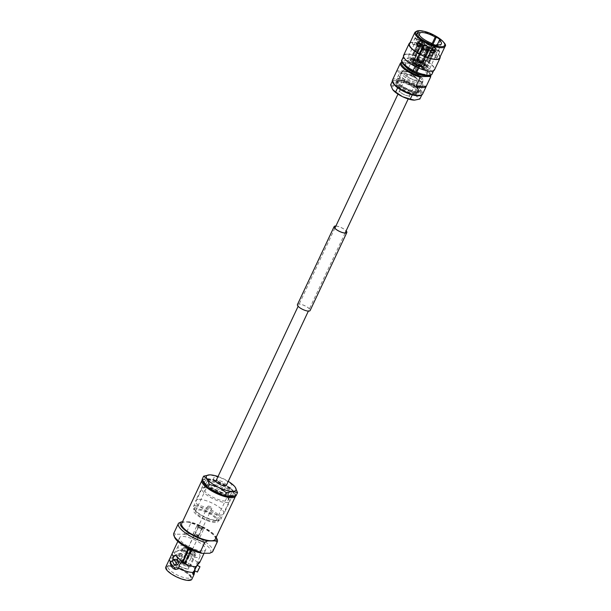 <?xml version="1.0" encoding="UTF-8"?>
<svg xmlns="http://www.w3.org/2000/svg" width="611" height="611" viewBox="0 0 611 611"><rect width="100%" height="100%" fill="white"/><g stroke="black" fill="none" stroke-linecap="round" stroke-linejoin="round"><path stroke-width="0.46" stroke-dasharray="3.06 2.29" d="M400.793 90.161A5.652 1.703 25.2 0 0 399.617 90.619A5.652 1.703 25.2 0 0 402.618 93.842A5.652 1.703 25.2 0 0 408.675 95.881A5.652 1.703 25.2 0 0 409.851 95.431A5.652 1.703 25.2 0 0 406.85 92.208A5.652 1.703 25.2 0 0 400.793 90.161A5.652 1.703 -154.8 0 1 406.85 92.208A5.652 1.703 -154.8 0 1 409.851 95.431A5.652 1.703 -154.8 0 1 408.675 95.881A5.652 1.703 -154.8 0 1 402.618 93.842A5.652 1.703 -154.8 0 1 399.617 90.619A5.652 1.703 -154.8 0 1 400.793 90.161M224.138 490.083L226.284 485.531A5.652 1.703 25.2 0 0 223.282 482.308A5.652 1.703 25.2 0 0 217.226 480.261A5.652 1.703 25.2 0 0 216.05 480.72L213.911 485.271A5.652 1.703 25.2 0 0 216.913 488.495A5.652 1.703 25.2 0 0 222.969 490.534A5.652 1.703 25.2 0 0 224.138 490.083A5.652 1.703 25.2 0 0 221.144 486.86A5.652 1.703 25.2 0 0 215.08 484.813A5.652 1.703 25.2 0 0 213.911 485.271M169.721 558.737A14.397 4.346 -154.8 0 1 172.531 557.858A14.397 4.346 -154.8 0 1 173.539 557.896L175.777 555.254L176.594 551.397A7.118 6.003 -35.1 0 1 185.691 552.352A7.118 6.003 -35.1 0 1 186.515 554.269L183.949 557.622L183.46 560.768A14.397 4.346 -154.8 0 1 195.375 569.406L197.231 565.389M199.98 566.725L198.949 568.528C197.338 572.469 197.017 572.973 197.987 570.048M194.504 570.666L197.093 565.32M176.388 554.391L176.457 556.751L181.498 555.873L181.314 553.345L176.388 554.391M182.414 557.179A2.971 2.505 -35.1 0 1 179.993 559.05A2.971 2.505 -35.1 0 1 177.434 558.141A2.971 2.505 -35.1 0 1 177.312 555.705A2.971 2.505 -35.1 0 1 179.733 553.833A2.971 2.505 -35.1 0 1 182.292 554.735A2.971 2.505 -35.1 0 1 182.414 557.179M176.128 559.34A2.971 2.398 -90.4 0 0 174.074 560.806A2.971 2.398 -90.4 0 0 174.074 563.785A2.971 2.398 -90.4 0 0 176.167 565.274M226.223 495.964A17.795 5.369 -154.8 0 1 222.748 494.956M210.001 488.777A17.795 5.369 -154.8 0 1 207.175 486.73M202.799 480.49A17.795 5.369 -154.8 0 1 204.479 478.948A17.795 5.369 -154.8 0 1 206.617 478.673A17.795 5.369 -154.8 0 1 223.214 483.759A17.795 5.369 -154.8 0 1 235.021 493.321A17.795 5.369 -154.8 0 1 234.593 495.895M202.363 479.864A18.544 5.598 -154.8 0 1 203.555 479.23A18.544 5.598 -154.8 0 1 205.785 478.948A18.544 5.598 -154.8 0 1 223.091 484.24A18.544 5.598 -154.8 0 1 235.395 494.215A18.544 5.598 -154.8 0 1 235.617 495.888M199.01 499.324A15.527 4.689 -154.8 0 1 215.66 504.938A15.527 4.689 -154.8 0 1 223.901 513.79A15.527 4.689 -154.8 0 1 220.678 515.035A15.527 4.689 -154.8 0 1 204.036 509.421A15.527 4.689 -154.8 0 1 195.795 500.569A15.527 4.689 -154.8 0 1 199.01 499.324M208.191 479.818A15.527 4.689 -154.8 0 1 224.833 485.432A15.527 4.689 -154.8 0 1 233.081 494.284A15.527 4.689 -154.8 0 1 229.858 495.529A15.527 4.689 -154.8 0 1 213.216 489.915A15.527 4.689 -154.8 0 1 204.975 481.063A15.527 4.689 -154.8 0 1 208.191 479.818M181.719 562.471A2.261 0.68 -154.8 0 1 184.14 563.289A2.261 0.68 -154.8 0 1 185.339 564.572A2.261 0.68 -154.8 0 1 184.873 564.755A2.261 0.68 -154.8 0 1 182.445 563.938A2.261 0.68 -154.8 0 1 181.246 562.647A2.261 0.68 -154.8 0 1 181.719 562.471M208.267 506.038A2.261 0.68 -154.8 0 1 210.696 506.855A2.261 0.68 -154.8 0 1 211.895 508.146A2.261 0.68 -154.8 0 1 211.421 508.321A2.261 0.68 -154.8 0 1 209 507.504A2.261 0.68 -154.8 0 1 207.801 506.214A2.261 0.68 -154.8 0 1 208.267 506.038M192.251 553.711A4.598 1.39 -154.8 0 1 187.325 552.054A4.598 1.39 -154.8 0 1 184.881 549.434A4.598 1.39 -154.8 0 1 185.836 549.06A4.598 1.39 -154.8 0 1 190.762 550.725A4.598 1.39 -154.8 0 1 193.206 553.345A4.598 1.39 -154.8 0 1 192.251 553.711M186.5 565.939A4.598 1.39 -154.8 0 1 181.574 564.274A4.598 1.39 -154.8 0 1 179.13 561.654A4.598 1.39 -154.8 0 1 180.085 561.288A4.598 1.39 -154.8 0 1 185.011 562.945A4.598 1.39 -154.8 0 1 187.455 565.572A4.598 1.39 -154.8 0 1 186.5 565.939M177.74 561.769A6.858 2.07 -154.8 0 1 185.072 564.236A6.858 2.07 -154.8 0 1 188.738 568.138A6.858 2.07 -154.8 0 1 187.31 568.704A6.858 2.07 -154.8 0 1 179.94 566.214A6.858 2.07 -154.8 0 1 176.327 562.303A6.858 2.07 -154.8 0 1 177.74 561.769M184.553 548.128A6.446 1.948 -154.8 0 1 191.434 550.442A6.446 1.948 -154.8 0 1 194.878 554.116A6.446 1.948 -154.8 0 1 193.542 554.651A6.446 1.948 -154.8 0 1 186.615 552.306A6.446 1.948 -154.8 0 1 183.224 548.632A6.446 1.948 -154.8 0 1 184.553 548.128M194.275 555.185A7.5 2.261 -154.8 0 1 186.24 552.474A7.5 2.261 -154.8 0 1 182.261 548.197A7.5 2.261 -154.8 0 1 183.812 547.593A7.5 2.261 -154.8 0 1 191.846 550.305A7.5 2.261 -154.8 0 1 195.833 554.582A7.5 2.261 -154.8 0 1 194.275 555.185M187.76 569.032A7.5 2.261 -154.8 0 1 179.726 566.321A7.5 2.261 -154.8 0 1 175.739 562.044A7.5 2.261 -154.8 0 1 177.297 561.448A7.5 2.261 -154.8 0 1 185.332 564.152A7.5 2.261 -154.8 0 1 189.311 568.429A7.5 2.261 -154.8 0 1 187.76 569.032M170.652 565.519A12.548 3.788 -154.8 0 1 183.124 569.505A12.548 3.788 -154.8 0 1 190.869 576.494A12.548 3.788 -154.8 0 1 190.769 577.189A12.548 3.788 -154.8 0 1 188.157 578.212A12.548 3.788 -154.8 0 1 174.677 573.66A12.548 3.788 -154.8 0 1 168.063 566.504A12.548 3.788 -154.8 0 1 168.537 565.992A12.548 3.788 -154.8 0 1 170.652 565.519M180.604 545.272A12.098 3.651 -154.8 0 1 193.542 549.625A12.098 3.651 -154.8 0 1 199.996 556.522A12.098 3.651 -154.8 0 1 197.483 557.507A12.098 3.651 -154.8 0 1 184.491 553.115A12.098 3.651 -154.8 0 1 178.107 546.219A12.098 3.651 -154.8 0 1 180.604 545.272M169.438 566.382A13.419 4.048 -154.8 0 1 182.765 570.643A13.419 4.048 -154.8 0 1 191.044 578.121A13.419 4.048 -154.8 0 1 188.157 579.954A13.419 4.048 -154.8 0 1 172.768 574.5A13.419 4.048 -154.8 0 1 167.17 566.886A13.419 4.048 -154.8 0 1 169.438 566.382M181.681 523.482A18.544 5.598 -154.8 0 1 185.523 522A18.544 5.598 -154.8 0 1 205.395 528.698A18.544 5.598 -154.8 0 1 215.24 539.276M165.772 567.039A14.397 4.346 -154.8 0 1 168.751 565.885A14.397 4.346 -154.8 0 1 184.178 571.094A14.397 4.346 -154.8 0 1 191.823 579.297M202.692 551.015A14.397 4.346 -154.8 0 1 187.264 545.814A14.397 4.346 -154.8 0 1 179.619 537.604A14.397 4.346 -154.8 0 1 182.605 536.45A14.397 4.346 -154.8 0 1 198.033 541.652A14.397 4.346 -154.8 0 1 205.67 549.862A14.397 4.346 -154.8 0 1 202.692 551.015M172.271 553.23A14.397 4.346 -154.8 0 1 175.25 552.077A14.397 4.346 -154.8 0 1 176.258 552.115M174.639 537.375A20.026 6.041 -154.8 0 1 175.494 534.235L183.514 534.174L186.233 532.876L190.846 523.085A21.515 6.492 -154.8 0 1 217.195 539.49M186.233 532.876A21.515 6.492 -154.8 0 1 212.712 551.611M183.514 534.174A20.026 6.041 -154.8 0 1 204.471 543.645A20.026 6.041 -154.8 0 1 209.802 553.23M193.16 573.08L192.694 574.401L193.191 573.66M194.71 570.766L195.375 569.406M197.483 564.87L198.903 561.585L196.551 565.87M183.46 560.768L183.124 561.478A7.118 6.003 -35.1 0 1 174.028 560.531A7.118 6.003 -35.1 0 1 173.203 558.607L173.539 557.896M198.43 562.907L199.843 562.25M186.179 554.987A14.397 4.346 -154.8 0 1 198.094 563.625M176.594 551.397L181.253 549.572L185.492 552.069L186.515 554.269M183.124 561.478L173.837 560.249L173.203 558.607M194.894 570.857L195.039 570.116M175.999 569.421A7.118 5.751 -90.4 0 0 176.205 569.429A7.118 5.751 -90.4 0 0 178.473 568.826M181.864 561.616A7.118 5.751 -90.4 0 0 176.09 555.185A7.118 5.751 -90.4 0 0 175.853 555.193M190.846 523.085L189.326 521.817A20.026 6.041 -154.8 0 1 216.21 537.206M189.326 521.817L182.437 521.87M173.784 533.296A21.515 6.492 -154.8 0 1 173.975 532.968L175.494 534.235M178.588 523.176L173.975 532.968M226.91 493.39A11.304 3.414 25.2 0 0 229.255 492.489A11.304 3.414 25.2 0 0 223.252 486.043A11.304 3.414 25.2 0 0 211.139 481.957A11.304 3.414 25.2 0 0 208.794 482.858A11.304 3.414 25.2 0 0 214.797 489.304A11.304 3.414 25.2 0 0 226.91 493.39M213.758 521.351A11.304 3.414 25.2 0 0 216.103 520.442A11.304 3.414 25.2 0 0 210.1 513.996A11.304 3.414 25.2 0 0 197.987 509.918A11.304 3.414 25.2 0 0 195.642 510.819A11.304 3.414 25.2 0 0 201.638 517.265A11.304 3.414 25.2 0 0 213.758 521.351M226.284 485.531A5.652 1.703 25.2 0 0 223.282 482.308A5.652 1.703 25.2 0 0 217.226 480.261M196.406 508.772A13.564 4.094 25.2 0 0 193.595 509.857A13.564 4.094 25.2 0 0 200.798 517.593A13.564 4.094 25.2 0 0 215.332 522.497A13.564 4.094 25.2 0 0 218.142 521.404A13.564 4.094 25.2 0 0 210.948 513.675A13.564 4.094 25.2 0 0 196.406 508.772M197.322 506.817A13.564 4.094 25.2 0 0 194.512 507.901A13.564 4.094 25.2 0 0 195.566 510.88A13.564 4.094 25.2 0 0 216.095 520.541A13.564 4.094 25.2 0 0 216.248 520.541A13.564 4.094 25.2 0 0 219.066 519.457A13.564 4.094 25.2 0 0 211.864 511.72A13.564 4.094 25.2 0 0 197.322 506.817M196.627 505.305A15.076 4.552 25.2 0 0 193.504 506.511A15.076 4.552 25.2 0 0 194.672 509.818A15.076 4.552 25.2 0 0 217.485 520.557A15.076 4.552 25.2 0 0 217.653 520.557A15.076 4.552 25.2 0 0 220.777 519.35A15.076 4.552 25.2 0 0 212.781 510.758A15.076 4.552 25.2 0 0 196.627 505.305M205.097 487.303A15.076 4.552 25.2 0 0 201.974 488.51A15.076 4.552 25.2 0 0 209.97 497.102A15.076 4.552 25.2 0 0 226.131 502.548A15.076 4.552 25.2 0 0 229.255 501.348A15.076 4.552 25.2 0 0 228.079 498.041A15.076 4.552 25.2 0 0 205.265 487.303A15.076 4.552 25.2 0 0 205.097 487.303M206.503 487.318A13.564 4.094 25.2 0 0 203.692 488.403A13.564 4.094 25.2 0 0 210.894 496.132A13.564 4.094 25.2 0 0 225.428 501.035A13.564 4.094 25.2 0 0 228.239 499.951A13.564 4.094 25.2 0 0 227.185 496.98A13.564 4.094 25.2 0 0 206.655 487.318A13.564 4.094 25.2 0 0 206.503 487.318M209.565 480.811A13.564 4.094 25.2 0 0 206.747 481.896A13.564 4.094 25.2 0 0 213.949 489.632A13.564 4.094 25.2 0 0 228.491 494.536A13.564 4.094 25.2 0 0 231.302 493.451A13.564 4.094 25.2 0 0 224.1 485.714A13.564 4.094 25.2 0 0 209.565 480.811M218.02 476.534A16.321 4.926 -154.8 0 1 223.817 478.932A16.321 4.926 -154.8 0 1 228.247 481.353M202.081 479.459L213.208 479.375L214.751 476.084L209.963 474.869M213.208 479.375L230.156 487.593L231.699 484.294L223.817 478.932L214.751 476.084M230.156 487.593L235.976 495.888M234.708 486.547L231.699 484.294M184.866 563.9L191.518 550.396A2.413 0.726 25.2 0 0 191.762 550.404A2.413 0.726 25.2 0 0 191.961 550.389A2.413 0.726 25.2 0 0 192.259 550.221A2.413 0.726 25.2 0 0 192.266 550.213A2.413 0.726 25.2 0 0 191.747 549.365A2.413 0.726 25.2 0 0 191.228 548.984A2.413 0.726 25.2 0 0 188.639 547.983A2.413 0.726 25.2 0 0 188.394 547.968A2.413 0.726 25.2 0 0 188.196 547.983A2.413 0.726 25.2 0 0 187.898 548.159A2.413 0.726 25.2 0 0 187.898 548.166A2.413 0.726 25.2 0 0 188.409 549.006A2.413 0.726 25.2 0 0 188.936 549.388A2.413 0.726 25.2 0 0 191.518 550.396L190.12 549.381L188.936 549.388L182.529 562.991A1.856 0.558 25.2 0 0 184.866 563.9L184.606 562.838L190.556 550.725L190.12 549.381M194.764 534.434A2.413 0.726 25.2 0 0 194.267 534.625A2.413 0.726 25.2 0 0 195.543 536A2.413 0.726 25.2 0 0 198.132 536.878A2.413 0.726 25.2 0 0 198.628 536.679A2.413 0.726 25.2 0 0 197.353 535.305A2.413 0.726 25.2 0 0 194.764 534.434M197.628 536.511A1.696 0.512 25.2 0 0 197.979 536.374A1.696 0.512 25.2 0 0 197.086 535.412A1.696 0.512 25.2 0 0 195.268 534.793A1.696 0.512 25.2 0 0 194.917 534.931A1.696 0.512 25.2 0 0 195.215 535.48A1.696 0.512 25.2 0 0 197.368 536.489A1.696 0.512 25.2 0 0 197.628 536.511M201.302 528.714A1.696 0.512 25.2 0 0 201.508 528.683A1.696 0.512 25.2 0 0 201.653 528.576A1.696 0.512 25.2 0 0 200.752 527.606A1.696 0.512 25.2 0 0 198.934 526.995A1.696 0.512 25.2 0 0 198.583 527.133A1.696 0.512 25.2 0 0 198.598 527.316A1.696 0.512 25.2 0 0 199.721 528.225A1.696 0.512 25.2 0 0 201.302 528.714M202.134 528.439A2.452 0.741 25.2 0 0 202.432 528.4A2.452 0.741 25.2 0 0 201.661 527.041A2.452 0.741 25.2 0 0 198.72 525.964A2.452 0.741 25.2 0 0 198.224 526.422A2.452 0.741 25.2 0 0 199.85 527.744A2.452 0.741 25.2 0 0 202.134 528.439M193.817 533.747A3.765 1.138 25.2 0 0 193.038 534.052A3.765 1.138 25.2 0 0 195.039 536.198A3.765 1.138 25.2 0 0 199.079 537.558A3.765 1.138 25.2 0 0 199.858 537.26A3.765 1.138 25.2 0 0 197.857 535.114A3.765 1.138 25.2 0 0 193.817 533.747M197.796 525.3A3.765 1.138 25.2 0 0 197.017 525.597A3.765 1.138 25.2 0 0 199.018 527.744A3.765 1.138 25.2 0 0 203.051 529.111A3.765 1.138 25.2 0 0 203.837 528.805A3.765 1.138 25.2 0 0 201.836 526.659A3.765 1.138 25.2 0 0 197.796 525.3M184.614 563.709A1.482 0.451 25.2 0 1 182.75 562.991L189.074 550.144L189.998 549.64M189.074 550.144A1.55 0.466 25.2 0 0 190.556 550.725M183.323 562.341L184.606 562.838M190.983 550.717A1.55 0.466 25.2 0 0 191.113 550.626A1.55 0.466 25.2 0 0 190.999 550.274A1.55 0.466 25.2 0 0 190.853 550.129L184.499 562.975A1.482 0.451 25.2 0 1 184.95 563.51A1.482 0.451 25.2 0 1 184.652 563.709L190.983 550.717L190.563 549.373L191.961 550.389L184.912 563.9A1.856 0.558 25.2 0 0 185.27 563.754A1.856 0.558 25.2 0 0 184.721 562.975L184.499 562.975M184.667 562.838L184.56 562.334M184.721 562.975L191.747 549.365L190.563 549.373M183.14 561.784L182.315 562.265A1.482 0.451 25.2 0 1 182.544 562.212L188.455 549.197A1.55 0.466 25.2 0 0 188.31 549.304A1.55 0.466 25.2 0 0 188.578 549.785L183.247 562.288L182.475 562.952L188.409 549.006L189.593 548.999L188.196 547.983L182.284 562.021A1.856 0.558 25.2 0 0 181.918 562.181A1.856 0.558 25.2 0 0 182.475 562.952M188.455 549.197L189.479 549.258L188.578 549.785M182.995 561.822L183.247 562.288M182.315 562.265A1.482 0.451 25.2 0 0 182.697 562.952M189.922 549.258L188.875 549.197L183.208 561.784L182.33 562.021L188.639 547.983L190.357 549.77A1.55 0.466 25.2 0 0 188.875 549.197M190.036 548.991L191.228 548.984L184.446 562.937L190.357 549.77M184.484 562.28L183.208 561.784M184.446 562.937A1.482 0.451 25.2 0 0 182.59 562.212M184.667 562.937A1.856 0.558 25.2 0 0 182.33 562.021M419.238 34.621L416.977 39.593L415.488 38.042L415.419 38.669L423.232 40.822L422.094 45.015L417.198 45.413L412.356 43.87L414.174 44.84L419.146 34.277M409.523 43.824A16.612 5.01 -154.8 0 1 412.967 42.495A16.612 5.01 -154.8 0 1 430.77 48.498A16.612 5.01 -154.8 0 1 439.592 57.976M410.019 42.77A17.062 5.148 -154.8 0 1 412.654 42.274A17.062 5.148 -154.8 0 1 429.273 47.505A17.062 5.148 -154.8 0 1 440.088 56.915M403.611 55.341A17.062 5.148 -154.8 0 1 407.147 53.974A17.062 5.148 -154.8 0 1 425.432 60.138A17.062 5.148 -154.8 0 1 434.482 69.868M407.461 54.196A16.612 5.01 -154.8 0 1 425.264 60.206A16.612 5.01 -154.8 0 1 434.085 69.677A16.612 5.01 -154.8 0 1 430.64 71.006A16.612 5.01 -154.8 0 1 412.837 65.003A16.612 5.01 -154.8 0 1 404.016 55.525A16.612 5.01 -154.8 0 1 407.461 54.196M408.018 61.994A12.09 3.651 -154.8 0 1 420.979 66.362A12.09 3.651 -154.8 0 1 427.402 73.259A12.09 3.651 -154.8 0 1 424.889 74.229A12.09 3.651 -154.8 0 1 411.936 69.86A12.09 3.651 -154.8 0 1 405.513 62.964A12.09 3.651 -154.8 0 1 408.018 61.994M406.116 67.225A12.09 3.651 -154.8 0 1 404.902 64.262A12.09 3.651 -154.8 0 1 407.407 63.3A12.09 3.651 -154.8 0 1 420.368 67.668A12.09 3.651 -154.8 0 1 426.784 74.565A12.09 3.651 -154.8 0 1 424.278 75.527A12.09 3.651 -154.8 0 1 423.736 75.52M392.453 80.094A16.612 5.01 -154.8 0 1 395.897 78.766A16.612 5.01 -154.8 0 1 413.7 84.776A16.612 5.01 -154.8 0 1 422.522 94.247M406.62 71.999L396.226 72.075A16.612 5.01 -154.8 0 1 399.663 70.761A16.612 5.01 -154.8 0 1 406.62 71.999L410.905 62.895A16.612 5.01 -154.8 0 1 430.472 75.336A16.612 5.01 -154.8 0 1 430.503 75.413M392.926 82.783A15.863 4.789 -154.8 0 1 396.119 79.797A15.863 4.789 -154.8 0 1 415.159 86.793A15.863 4.789 -154.8 0 1 420.154 95.599M415.09 93.559A11.342 3.422 -154.8 0 1 402.939 89.458A11.342 3.422 -154.8 0 1 396.921 82.997A11.342 3.422 -154.8 0 1 399.273 82.088A11.342 3.422 -154.8 0 1 411.424 86.182A11.342 3.422 -154.8 0 1 417.443 92.651A11.342 3.422 -154.8 0 1 415.09 93.559M420.696 81.653A11.342 3.422 -154.8 0 1 408.545 77.551A11.342 3.422 -154.8 0 1 402.527 71.09A11.342 3.422 -154.8 0 1 404.879 70.181A11.342 3.422 -154.8 0 1 417.03 74.275A11.342 3.422 -154.8 0 1 423.049 80.744A11.342 3.422 -154.8 0 1 420.696 81.653M414.365 77.055A2.261 0.68 -154.8 0 1 411.936 76.238A2.261 0.68 -154.8 0 1 410.737 74.954A2.261 0.68 -154.8 0 1 411.211 74.771A2.261 0.68 -154.8 0 1 413.632 75.588A2.261 0.68 -154.8 0 1 414.831 76.879A2.261 0.68 -154.8 0 1 414.365 77.055M420.261 64.529A2.261 0.68 -154.8 0 1 417.84 63.712A2.261 0.68 -154.8 0 1 416.633 62.421A2.261 0.68 -154.8 0 1 417.107 62.238A2.261 0.68 -154.8 0 1 419.528 63.055A2.261 0.68 -154.8 0 1 420.727 64.346A2.261 0.68 -154.8 0 1 420.261 64.529M421.315 65.285A3.765 1.138 -154.8 0 1 417.275 63.926A3.765 1.138 -154.8 0 1 415.274 61.78A3.765 1.138 -154.8 0 1 416.053 61.474A3.765 1.138 -154.8 0 1 420.093 62.841A3.765 1.138 -154.8 0 1 422.094 64.987A3.765 1.138 -154.8 0 1 421.315 65.285M428.502 50.01A3.765 1.138 -154.8 0 1 424.462 48.651A3.765 1.138 -154.8 0 1 422.461 46.497A3.765 1.138 -154.8 0 1 423.247 46.199A3.765 1.138 -154.8 0 1 427.28 47.559A3.765 1.138 -154.8 0 1 429.281 49.705A3.765 1.138 -154.8 0 1 428.502 50.01M422.193 45.435A5.278 1.589 -154.8 0 1 427.845 47.345A5.278 1.589 -154.8 0 1 430.648 50.346A5.278 1.589 -154.8 0 1 429.556 50.774A5.278 1.589 -154.8 0 1 423.897 48.865A5.278 1.589 -154.8 0 1 421.101 45.856A5.278 1.589 -154.8 0 1 422.193 45.435M414.999 60.71A5.278 1.589 -154.8 0 1 420.658 62.62A5.278 1.589 -154.8 0 1 423.454 65.629A5.278 1.589 -154.8 0 1 422.361 66.049A5.278 1.589 -154.8 0 1 416.71 64.147A5.278 1.589 -154.8 0 1 413.907 61.138A5.278 1.589 -154.8 0 1 414.999 60.71M423.675 67.004A7.156 2.161 -154.8 0 1 416.007 64.415A7.156 2.161 -154.8 0 1 412.204 60.336A7.156 2.161 -154.8 0 1 413.685 59.763A7.156 2.161 -154.8 0 1 421.361 62.345A7.156 2.161 -154.8 0 1 425.164 66.431A7.156 2.161 -154.8 0 1 423.675 67.004M431.633 50.102A7.156 2.161 -154.8 0 1 423.958 47.513A7.156 2.161 -154.8 0 1 420.162 43.427A7.156 2.161 -154.8 0 1 421.643 42.854A7.156 2.161 -154.8 0 1 429.319 45.443A7.156 2.161 -154.8 0 1 433.115 49.529A7.156 2.161 -154.8 0 1 431.633 50.102M420.864 42.296A8.271 2.497 -154.8 0 1 429.732 45.283A8.271 2.497 -154.8 0 1 434.123 50.003A8.271 2.497 -154.8 0 1 432.405 50.66A8.271 2.497 -154.8 0 1 423.545 47.673A8.271 2.497 -154.8 0 1 419.154 42.953A8.271 2.497 -154.8 0 1 420.864 42.296M412.914 59.198A8.271 2.497 -154.8 0 1 421.781 62.185A8.271 2.497 -154.8 0 1 426.165 66.904A8.271 2.497 -154.8 0 1 424.454 67.569A8.271 2.497 -154.8 0 1 415.587 64.575A8.271 2.497 -154.8 0 1 411.195 59.863A8.271 2.497 -154.8 0 1 412.914 59.198M428.609 48.582A8.722 2.635 -154.8 0 1 423.224 45.978L423.049 45.978C421.239 46.879 420.651 47.964 421.292 49.231L417.313 57.686A9.402 2.834 -154.8 0 1 415.213 56.159L419.192 47.704C418.543 46.444 419.131 45.359 420.941 44.458L421.124 44.45A8.722 2.635 -154.8 0 1 419.276 41.823L416.343 43.03L417.13 44.771L413.151 53.226A9.402 2.834 -154.8 0 1 413.235 52.874A9.402 2.834 -154.8 0 1 413.639 52.447L417.618 44A9.402 2.834 -154.8 0 1 419.161 43.671A9.402 2.834 -154.8 0 1 421.559 43.969L417.58 52.416A9.402 2.834 -154.8 0 1 420.169 53.172L424.149 44.718A9.402 2.834 -154.8 0 1 430.144 47.627L426.173 56.075A9.402 2.834 -154.8 0 1 428.273 57.602L432.252 49.147A9.402 2.834 -154.8 0 1 434.314 52.088L430.335 60.535A9.402 2.834 -154.8 0 1 430.251 60.886A9.402 2.834 -154.8 0 1 429.846 61.314L433.818 52.859L435.36 52.622L434.734 49.308A8.722 2.635 -154.8 0 1 431.198 49.338L431.297 49.468C431.603 51.4 431.137 52.538 429.884 52.89L425.905 61.344A9.402 2.834 -154.8 0 1 423.308 60.588L427.288 52.141C428.54 51.79 429.014 50.652 428.701 48.72L428.395 49.369C428.548 50.69 428.235 51.355 427.463 51.355L423.079 60.252A8.646 2.612 25.2 0 0 425.668 61.008L429.938 51.935L430.22 52.225C432.634 52.676 434.192 52.607 434.895 52.027L433.42 51.912A8.646 2.612 -154.8 0 1 432.046 52.187A8.646 2.612 -154.8 0 1 429.938 51.935M427.341 51.187A8.646 2.612 -154.8 0 1 422.033 48.613L427.463 51.355A9.028 2.727 -154.8 0 1 421.804 48.613C421.231 47.956 421.544 47.299 422.743 46.627L423.224 45.978M421.124 44.45L420.635 45.107C419.444 45.772 419.131 46.436 419.704 47.085L415.663 56.159A8.646 2.612 25.2 0 0 417.764 57.678L422.033 48.613M419.933 47.085A8.646 2.612 -154.8 0 1 418.107 44.488L417.092 43.182L418.97 42.472L419.276 41.823M417.618 44L417.588 41.021L419.765 41.044L419.459 41.693L418.054 41.617L418.596 43.709L414.327 52.783A8.646 2.612 25.2 0 0 413.914 53.195A8.646 2.612 25.2 0 0 413.838 53.554L418.107 44.488M418.596 43.709A8.646 2.612 -154.8 0 1 419.978 43.434A8.646 2.612 -154.8 0 1 422.086 43.687L421.964 43.518C421.811 42.197 422.125 41.54 422.896 41.533L422.934 40.693M424.714 67.76A8.646 2.612 -154.8 0 1 415.449 64.629A8.646 2.612 -154.8 0 1 410.859 59.702A8.646 2.612 -154.8 0 1 412.646 59.007A8.646 2.612 -154.8 0 1 421.918 62.131A8.646 2.612 -154.8 0 1 426.509 67.065A8.646 2.612 -154.8 0 1 424.714 67.76M433.818 52.859A9.402 2.834 -154.8 0 1 432.275 53.188A9.402 2.834 -154.8 0 1 429.884 52.89L435.36 52.622M412.127 58.625A9.402 2.834 -154.8 0 1 422.201 62.024A9.402 2.834 -154.8 0 1 427.188 67.386A9.402 2.834 -154.8 0 1 425.241 68.134A9.402 2.834 -154.8 0 1 415.167 64.743A9.402 2.834 -154.8 0 1 410.172 59.382A9.402 2.834 -154.8 0 1 412.127 58.625M431.374 43.152L428.174 49.957L422.56 48.941L419.291 46.13L416.335 49.361L418.581 53.524L431.603 55.219L436.262 45.313M415.396 38.661L419.375 40.7L423.522 41.319L422.583 45.649L418.1 46.321L414.029 44.511L407.598 58.167A12.251 3.697 -154.8 0 1 410.141 57.19A12.251 3.697 -154.8 0 1 423.263 61.612A12.251 3.697 -154.8 0 1 429.762 68.6A12.251 3.697 -154.8 0 1 427.226 69.578A12.251 3.697 -154.8 0 1 414.098 65.148A12.251 3.697 -154.8 0 1 407.598 58.167M437.255 44.756L436.223 46.955L437.522 50.766C439.783 48.284 433.283 60.13 435.124 56.808C435.353 54.379 434.054 51.622 431.236 48.544L430.236 47.658L431.969 43.992L429.075 50.155L428.036 50.637L421.949 49.27L417.955 46.108L415.014 49.346L417.756 53.73L431.465 56.082L430.427 55.204M436.223 46.955L437.667 46.299L439.225 51.377L437.522 50.766L438.072 50.606L437.965 51.164L441.394 43.893M429.762 68.6L435.124 56.808L436.85 57.518C437.041 54.799 435.422 51.698 431.977 48.216L431.236 48.544M418.054 41.609L420.169 41.105L422.896 41.533A9.028 2.727 -154.8 0 0 420.651 41.265A9.028 2.727 -154.8 0 0 419.184 41.563M419.459 41.693A8.722 2.635 -154.8 0 1 420.857 41.418A8.722 2.635 -154.8 0 1 422.995 41.67M419.765 41.044A8.722 2.635 -154.8 0 1 421.162 40.761A8.722 2.635 -154.8 0 1 423.301 41.021M421.055 45.183L413.716 60.787A5.652 1.703 -154.8 0 1 414.739 60.52A5.652 1.703 -154.8 0 1 416.458 60.764L423.805 45.161A5.652 1.703 -154.8 0 0 422.079 44.916A5.652 1.703 -154.8 0 0 421.055 45.183L420.376 44.855A6.408 1.932 -154.8 0 1 421.559 44.534A6.408 1.932 -154.8 0 1 423.568 44.824L423.805 45.161M413.716 60.787L413.036 60.458A6.408 1.932 -154.8 0 1 414.212 60.145A6.408 1.932 -154.8 0 1 416.228 60.436L423.568 44.824M413.036 60.458L420.376 44.855M410.905 62.895L410.309 62.253A15.863 4.789 -154.8 0 1 430.106 74.45A15.863 4.789 -154.8 0 1 430.343 75.489M422.056 63.07L421.613 63.07A5.652 1.703 -154.8 0 0 417.435 61.047L417.198 60.71A6.408 1.932 -154.8 0 1 422.056 63.07L429.396 47.467L428.953 47.467A5.652 1.703 -154.8 0 0 424.775 45.443L424.538 45.107A6.408 1.932 -154.8 0 1 429.396 47.467M417.198 60.71L424.538 45.107M421.613 63.07L428.953 47.467M417.435 61.047L424.775 45.443M421.865 47.521A6.408 1.932 -154.8 0 1 420.192 45.145L420.872 45.474A5.652 1.703 -154.8 0 0 422.308 47.521L421.865 47.521L414.518 63.124A6.408 1.932 -154.8 0 1 412.853 60.749L420.192 45.145M412.853 60.749L413.532 61.077A5.652 1.703 -154.8 0 0 414.968 63.124L422.308 47.521M413.532 61.077L420.872 45.474M427.509 50.446A6.408 1.932 -154.8 0 1 422.652 48.093L423.102 48.086A5.652 1.703 -154.8 0 0 427.28 50.117L420.169 66.049A6.408 1.932 -154.8 0 1 415.312 63.697L422.652 48.093M415.312 63.697L415.755 63.697A5.652 1.703 -154.8 0 0 419.933 65.721L427.28 50.117M415.755 63.697L423.102 48.086M431.672 50.705A6.408 1.932 -154.8 0 1 428.479 50.728L428.25 50.392A5.652 1.703 -154.8 0 0 430.992 50.377L431.672 50.705L424.332 66.309A6.408 1.932 -154.8 0 1 421.139 66.332L428.479 50.728M421.139 66.332L420.903 65.996A5.652 1.703 -154.8 0 0 423.652 65.98L430.992 50.377M420.903 65.996L428.25 50.392M419.49 40.914A9.028 2.727 -154.8 0 1 420.956 40.616A9.028 2.727 -154.8 0 1 423.202 40.884C422.056 40.738 421.506 41.762 421.559 43.969M416.343 43.03C415.915 43.9 416.801 45.428 419.016 47.612L419.192 47.704A9.402 2.834 -154.8 0 1 417.13 44.771M420.819 45.107A8.722 2.635 -154.8 0 1 418.97 42.472M417.084 43.182C417.374 44.909 418.168 46.184 419.474 47.009L419.704 47.085A9.028 2.727 -154.8 0 1 417.764 44.32M421.17 49.178L421.292 49.231A9.402 2.834 -154.8 0 0 427.288 52.141L421.17 49.178M428.303 49.239A8.722 2.635 -154.8 0 1 422.919 46.627M434.734 49.308L434.429 49.957A8.722 2.635 -154.8 0 1 430.892 49.987L431.198 49.338M433.764 52.072A9.028 2.727 -154.8 0 1 430.052 52.103C430.831 52.103 431.137 51.439 430.992 50.117L430.892 49.987M434.429 49.957L434.895 52.027M432.252 49.147C434.093 47.864 434.528 46.78 433.558 45.901L433.375 45.901A8.722 2.635 -154.8 0 1 435.223 48.536L436.605 50.606L434.314 52.088M436.613 50.606C437.041 49.735 436.147 48.208 433.932 46.024L433.558 45.901A9.028 2.727 -154.8 0 1 435.498 48.666M433.375 45.901L433.069 46.551A8.722 2.635 -154.8 0 1 434.917 49.186L435.223 48.536M433.069 46.551L433.252 46.551C433.825 47.207 433.512 47.864 432.313 48.536L432.092 48.536A8.646 2.612 -154.8 0 1 433.917 51.133L435.864 50.461L434.917 49.186M435.192 49.315A9.028 2.727 -154.8 0 0 433.252 46.551L433.482 46.627C434.788 47.452 435.582 48.735 435.864 50.461M424.149 44.718C424.103 42.518 424.653 41.487 425.798 41.632L425.89 41.769A8.722 2.635 -154.8 0 1 431.274 44.374L425.798 41.632A9.028 2.727 -154.8 0 1 431.45 44.374C432.428 45.252 431.992 46.337 430.144 47.627M425.89 41.769L425.584 42.419A8.722 2.635 -154.8 0 1 430.969 45.031L431.274 44.374M425.584 42.419L430.969 45.031M430.213 47.009C431.412 46.344 431.717 45.68 431.145 45.023A9.028 2.727 -154.8 0 0 425.493 42.289C424.714 42.289 424.408 42.946 424.561 44.267L424.676 44.435A8.646 2.612 -154.8 0 1 429.984 47.009L430.213 47.009A9.028 2.727 -154.8 0 0 424.561 44.267M424.676 44.435L420.406 53.508A8.646 2.612 25.2 0 0 417.817 52.752L422.086 43.687M432.092 48.536L427.822 57.602A8.646 2.612 25.2 0 0 425.722 56.082L429.984 47.009M433.42 51.912L429.159 60.978A8.646 2.612 25.2 0 0 429.571 60.565A8.646 2.612 25.2 0 0 429.648 60.206L433.917 51.133M430.19 48.032A6.408 1.932 -154.8 0 1 431.855 50.415L431.175 50.087A5.652 1.703 -154.8 0 0 429.739 48.04L430.19 48.032L422.843 63.643A6.408 1.932 -154.8 0 1 424.515 66.019L431.855 50.415M424.515 66.019L423.835 65.69A5.652 1.703 -154.8 0 0 422.4 63.643L429.739 48.04M423.835 65.69L431.175 50.087M414.968 63.124L414.518 63.124M423.652 65.98L424.332 66.309M422.4 63.643L422.843 63.643M410.309 62.253L401.985 62.314M426.173 56.075L425.722 56.082M427.822 57.602L428.273 57.602M430.335 60.535L429.648 60.206M429.159 60.978L429.846 61.314M417.313 57.686L417.764 57.678M415.663 56.159L415.213 56.159M413.151 53.226L413.838 53.554M414.327 52.783L413.639 52.447M439.225 51.377L439.767 51.309L439.676 51.966L436.85 57.518M430.236 47.658L431.977 48.216M431.374 47.673L432.939 44.343M440.569 40.143L437.667 46.299M422.56 48.941L421.949 49.27M418.581 53.524L417.756 53.73M428.174 49.957L429.075 50.155M431.603 55.219L432.191 56.097L431.465 56.082M432.191 56.097L437.171 45.504M419.375 40.7L418.275 39.761M418.1 46.321L417.198 45.413M417.519 32.658L412.326 43.709L417.405 33.437M417.611 33.536L415.419 38.669L416.977 39.593M414.174 44.84L412.417 44.023M408.194 74.427A5.652 1.703 -154.8 0 1 414.25 76.474A5.652 1.703 -154.8 0 1 417.252 79.697A5.652 1.703 -154.8 0 1 416.083 80.148A5.652 1.703 -154.8 0 1 410.027 78.109A5.652 1.703 -154.8 0 1 407.025 74.886A5.652 1.703 -154.8 0 1 408.194 74.427M416.312 91.65A11.685 3.529 -154.8 0 1 416.183 91.65A11.685 3.529 -154.8 0 1 398.494 83.333A11.685 3.529 -154.8 0 1 397.593 80.767A11.685 3.529 -154.8 0 1 400.014 79.835A11.685 3.529 -154.8 0 1 412.532 84.058A11.685 3.529 -154.8 0 1 418.734 90.718A11.685 3.529 -154.8 0 1 416.312 91.65M415.946 92.429A11.685 3.529 -154.8 0 1 403.42 88.205A11.685 3.529 -154.8 0 1 397.226 81.546A11.685 3.529 -154.8 0 1 399.647 80.614A11.685 3.529 -154.8 0 1 412.165 84.837A11.685 3.529 -154.8 0 1 418.367 91.497A11.685 3.529 -154.8 0 1 415.946 92.429M416.519 92.849A12.503 3.773 -154.8 0 1 403.115 88.328A12.503 3.773 -154.8 0 1 396.478 81.194A12.503 3.773 -154.8 0 1 399.067 80.194A12.503 3.773 -154.8 0 1 412.471 84.715A12.503 3.773 -154.8 0 1 419.108 91.849A12.503 3.773 -154.8 0 1 416.519 92.849M415.908 94.147A12.503 3.773 -154.8 0 1 402.504 89.626A12.503 3.773 -154.8 0 1 395.867 82.5A12.503 3.773 -154.8 0 1 398.456 81.5A12.503 3.773 -154.8 0 1 411.86 86.014A12.503 3.773 -154.8 0 1 418.497 93.147A12.503 3.773 -154.8 0 1 415.908 94.147M420.284 83.195A11.685 3.529 -154.8 0 1 407.766 78.979A11.685 3.529 -154.8 0 1 401.564 72.312A11.685 3.529 -154.8 0 1 403.993 71.38A11.685 3.529 -154.8 0 1 416.511 75.604A11.685 3.529 -154.8 0 1 422.705 82.264A11.685 3.529 -154.8 0 1 420.284 83.195M419.367 85.15A11.685 3.529 -154.8 0 1 406.85 80.927A11.685 3.529 -154.8 0 1 400.648 74.267A11.685 3.529 -154.8 0 1 403.069 73.328A11.685 3.529 -154.8 0 1 403.207 73.328A11.685 3.529 -154.8 0 1 420.887 81.653A11.685 3.529 -154.8 0 1 421.789 84.211A11.685 3.529 -154.8 0 1 419.367 85.15M420.07 86.663A13.19 3.979 -154.8 0 1 405.933 81.897A13.19 3.979 -154.8 0 1 398.93 74.374A13.19 3.979 -154.8 0 1 401.664 73.32A13.19 3.979 -154.8 0 1 401.817 73.32A13.19 3.979 -154.8 0 1 421.781 82.714A13.19 3.979 -154.8 0 1 422.804 85.609A13.19 3.979 -154.8 0 1 420.07 86.663M417.718 91.665A13.19 3.979 -154.8 0 1 417.565 91.665A13.19 3.979 -154.8 0 1 397.601 82.271A13.19 3.979 -154.8 0 1 396.577 79.377A13.19 3.979 -154.8 0 1 399.311 78.323A13.19 3.979 -154.8 0 1 413.448 83.088A13.19 3.979 -154.8 0 1 420.452 90.604A13.19 3.979 -154.8 0 1 417.718 91.665M398.349 88.267L411.432 94.613M412.715 94.98L421.766 95.026M421.819 94.911L416.794 87.747L414.854 91.864L416.855 96.53L419.879 99.028M416.794 87.747L402.153 80.66L400.22 84.776L407.025 89.405L414.854 91.864M390.612 84.845L394.905 85.891L400.22 84.776M402.153 80.66L392.545 80.728L392.338 81.179M392.545 80.728L397.31 87.518M414.563 100.151A14.091 4.254 25.2 0 0 416.855 96.53A14.091 4.254 25.2 0 0 407.025 89.405A14.091 4.254 25.2 0 0 394.905 85.891A14.091 4.254 25.2 0 0 392.613 89.512A14.091 4.254 25.2 0 0 392.972 89.993M416.435 64.323C417.099 65.01 416.839 65.568 415.648 65.988L416.633 64.392L417.053 64.697L416.068 66.286C417.366 65.95 417.626 65.392 416.847 64.629L417.45 62.864A1.337 0.405 25.2 0 0 417.871 63.437A1.337 0.405 25.2 0 0 419.093 64.025A1.337 0.405 25.2 0 0 419.872 64.002A1.337 0.405 25.2 0 0 419.879 63.918A1.337 0.405 25.2 0 0 419.452 63.422A1.337 0.405 25.2 0 0 417.504 62.803A1.337 0.405 25.2 0 0 417.45 62.864M413.227 71.006A1.696 0.512 25.2 0 0 413.746 71.754A1.696 0.512 25.2 0 0 415.335 72.518A1.696 0.512 25.2 0 0 416.29 72.442A1.696 0.512 25.2 0 0 415.747 71.739A1.696 0.512 25.2 0 0 413.227 71.006L414.334 69.494A1.337 0.405 25.2 0 0 414.319 69.517A1.337 0.405 25.2 0 0 414.739 70.089A1.337 0.405 25.2 0 0 415.961 70.677A1.337 0.405 25.2 0 0 416.733 70.655A1.337 0.405 25.2 0 0 416.32 70.082A1.337 0.405 25.2 0 0 414.334 69.494L416.068 66.286M417.428 68.921A2.299 0.695 25.2 0 0 415.32 67.913A2.299 0.695 25.2 0 0 413.991 67.958A2.299 0.695 25.2 0 0 414.709 68.944A2.299 0.695 25.2 0 0 416.817 69.96A2.299 0.695 25.2 0 0 418.153 69.914A2.299 0.695 25.2 0 0 417.428 68.921M417.97 67.775A2.299 0.695 25.2 0 0 415.862 66.759A2.299 0.695 25.2 0 0 414.533 66.805A2.299 0.695 25.2 0 0 415.251 67.79A2.299 0.695 25.2 0 0 417.359 68.806A2.299 0.695 25.2 0 0 418.695 68.76A2.299 0.695 25.2 0 0 417.97 67.775M415.885 71.739A1.932 0.58 25.2 0 0 414.121 70.891A1.932 0.58 25.2 0 0 412.998 70.929A1.932 0.58 25.2 0 0 413.609 71.762A1.932 0.58 25.2 0 0 415.373 72.61A1.932 0.58 25.2 0 0 416.488 72.572A1.932 0.58 25.2 0 0 415.885 71.739M417.206 68.928A1.932 0.58 25.2 0 0 415.442 68.073A1.932 0.58 25.2 0 0 414.327 68.111A1.932 0.58 25.2 0 0 414.93 68.944A1.932 0.58 25.2 0 0 416.694 69.791A1.932 0.58 25.2 0 0 417.817 69.753A1.932 0.58 25.2 0 0 417.206 68.928M419.872 64.002L416.733 70.655A1.337 0.405 25.2 0 0 416.748 70.632L416.29 72.442M425.485 49.399L424.928 49.231L425.485 49.399M424.576 52.645A1.428 0.435 25.2 0 0 422.453 52.011A1.428 0.435 25.2 0 0 422.438 52.042A1.428 0.435 25.2 0 0 422.888 52.661A1.428 0.435 25.2 0 0 424.194 53.294A1.428 0.435 25.2 0 0 425.027 53.264A1.428 0.435 25.2 0 0 425.035 53.226A1.428 0.435 25.2 0 0 424.576 52.645M420.88 60.512A1.428 0.435 25.2 0 0 419.566 59.878A1.428 0.435 25.2 0 0 418.734 59.909A1.428 0.435 25.2 0 0 419.184 60.52A1.428 0.435 25.2 0 0 420.498 61.153A1.428 0.435 25.2 0 0 421.33 61.123A1.428 0.435 25.2 0 0 420.88 60.512M421.086 60.504A1.78 0.535 25.2 0 0 418.573 59.641A1.78 0.535 25.2 0 0 418.978 60.52A1.78 0.535 25.2 0 0 420.849 61.367A1.78 0.535 25.2 0 0 421.636 61.077A1.78 0.535 25.2 0 0 421.086 60.504M421.109 60.634A1.932 0.58 25.2 0 0 418.398 59.695A1.932 0.58 25.2 0 0 418.23 59.825A1.932 0.58 25.2 0 0 418.833 60.649A1.932 0.58 25.2 0 0 420.597 61.505A1.932 0.58 25.2 0 0 421.72 61.467A1.932 0.58 25.2 0 0 421.705 61.253A1.932 0.58 25.2 0 0 421.109 60.634M417.748 67.775A1.932 0.58 25.2 0 0 415.984 66.927A1.932 0.58 25.2 0 0 414.869 66.958A1.932 0.58 25.2 0 0 415.472 67.79A1.932 0.58 25.2 0 0 417.237 68.638A1.932 0.58 25.2 0 0 418.359 68.6A1.932 0.58 25.2 0 0 417.748 67.775M335.874 226.085A6.858 2.07 -154.8 0 1 346.101 230.905M297.511 304.881A6.858 2.07 -154.8 0 1 297.572 304.652A6.858 2.07 -154.8 0 1 304.309 305.538A6.858 2.07 -154.8 0 1 310.037 310.266A6.858 2.07 -154.8 0 1 309.983 310.495A6.858 2.07 -154.8 0 1 303.239 309.609A6.858 2.07 -154.8 0 1 297.511 304.881M297.435 304.591A7.011 2.116 -154.8 0 1 304.316 305.5A7.011 2.116 -154.8 0 1 310.174 310.327A7.011 2.116 -154.8 0 1 310.113 310.556M335.905 226.017A7.011 2.116 -154.8 0 1 346.132 230.828M414.968 32.253A16.612 5.01 -154.8 0 1 418.413 30.924A16.612 5.01 -154.8 0 1 436.216 36.927A16.612 5.01 -154.8 0 1 445.037 46.398M402.038 59.741A16.612 5.01 -154.8 0 1 405.483 58.412A16.612 5.01 -154.8 0 1 423.286 64.415A16.612 5.01 -154.8 0 1 432.099 73.885M405.918 60.474A15.107 4.56 -154.8 0 1 425.378 68.042A15.107 4.56 -154.8 0 1 426.997 75.756A15.107 4.56 -154.8 0 1 407.537 68.18A15.107 4.56 -154.8 0 1 405.918 60.474M418.252 43.549A9.028 2.727 -154.8 0 1 419.711 43.244A9.028 2.727 -154.8 0 1 421.964 43.518M420.941 44.458A9.028 2.727 -154.8 0 1 419.001 41.685M420.635 45.107A9.028 2.727 -154.8 0 1 418.695 42.335M428.701 48.72A9.028 2.727 -154.8 0 1 423.049 45.978M428.395 49.369A9.028 2.727 -154.8 0 1 422.743 46.627M435.009 49.445A9.028 2.727 -154.8 0 1 431.297 49.468M434.704 50.094A9.028 2.727 -154.8 0 1 430.992 50.117M432.313 48.536A9.028 2.727 -154.8 0 1 434.261 51.301M436.307 47.169L437.728 47.414M427.906 49.957L428.036 50.637M407.025 74.886L397.96 94.14M334.874 228.209L298.13 306.302M417.252 79.697L408.194 98.951M345.1 233.02L308.356 311.114M176.457 556.751L177.434 558.141M204.479 478.948L203.555 479.23M233.081 494.284L223.901 513.79M211.895 508.146L185.339 564.572M184.881 549.434L179.13 561.654M194.878 554.116L188.738 568.138M182.261 548.197L175.739 562.044M199.996 556.522L190.769 577.189M190.869 576.494L191.044 578.121M179.619 537.604L177.832 541.407M205.67 549.862L204.066 553.276M168.537 565.992L167.17 566.886M178.107 546.219L168.063 566.504M195.833 554.582L189.311 568.429M183.224 548.632L176.327 562.303M193.206 553.345L187.455 565.572M207.801 506.214L181.246 562.647M204.975 481.063L195.795 500.569M235.021 493.321L235.395 494.215M175.655 555.185L176.09 555.185M175.762 569.429L176.205 569.429M199.843 562.044L198.903 561.585M193.634 574.859L192.694 574.401M181.314 553.345L182.292 554.735M216.103 520.442L229.255 492.489M193.595 509.857L194.512 507.901M216.095 520.541L217.485 520.557M195.566 510.88L194.672 509.818M193.504 506.511L201.974 488.51M203.692 488.403L206.747 481.896M228.239 499.951L231.302 493.451M206.655 487.318L205.265 487.303M227.185 496.98L228.079 498.041M220.777 519.35L229.255 501.348M218.142 521.404L219.066 519.457M195.642 510.819L208.794 482.858M187.898 548.159L194.267 534.625M197.979 536.374L201.653 528.576M201.508 528.683L202.432 528.4M193.038 534.052L197.017 525.597M190.601 549.808L190.999 550.274M184.85 562.762L191.113 550.626M184.866 562.7L184.95 563.51M185.27 563.754L198.628 536.679M182.956 561.868L188.31 549.304M181.918 562.181L187.898 548.166M199.858 537.26L203.837 528.805M198.598 527.316L198.224 526.422M194.917 534.931L198.583 527.133M195.215 535.48L197.368 536.489M434.085 69.677L433.589 70.731M427.402 73.259L426.784 74.565M402.527 71.09L396.921 82.997M416.633 62.421L410.737 74.954M422.461 46.497L415.274 61.78M430.648 50.346L423.454 65.629M420.162 43.427L412.204 60.336M434.123 50.003L426.165 66.904M413.914 53.195L410.859 59.702M430.251 60.886L427.188 67.386M422.934 40.685L420.169 40.349L417.588 41.013M430.106 74.45L430.472 75.336M413.235 52.874L410.172 59.382M429.571 60.565L426.509 67.065M419.154 42.953L411.195 59.863M433.115 49.529L425.164 66.431M421.101 45.856L413.907 61.138M429.281 49.705L422.094 64.987M420.727 64.346L414.831 76.879M423.049 80.744L417.443 92.651M405.513 62.964L404.902 64.262M404.016 55.525L403.52 56.586M438.072 50.606L439.767 51.309M435.024 57.411L436.728 58.221M439.676 51.966L436.735 58.213M419.291 46.13L417.955 46.108M423.522 41.319L423.232 40.822M397.593 80.767L397.226 81.546M396.478 81.194L395.867 82.5M401.564 72.312L400.648 74.267M398.93 74.374L396.577 79.377M416.183 91.65L417.565 91.665M398.494 83.333L397.601 82.271M422.804 85.609L420.452 90.604M403.207 73.328L401.817 73.32M420.887 81.653L421.781 82.714M422.705 82.264L421.789 84.211M419.108 91.849L418.497 93.147M418.734 90.718L418.367 91.497M413.991 67.958L414.533 66.805M412.998 70.929L414.327 68.111M417.504 62.803L419.566 61.512L419.879 63.918M424.928 49.231L422.453 52.011M418.734 59.909L422.438 52.042M414.869 66.958L418.23 59.825M418.359 68.6L421.72 61.467M421.33 61.123L425.027 53.264M425.607 49.552L425.035 53.226M416.488 72.572L417.817 69.753M418.153 69.914L418.695 68.76M297.572 304.652L334.286 226.635M309.983 310.495L346.697 232.478"/><path stroke-width="0.92" d="M298.13 306.302L216.05 480.72A5.652 1.703 25.2 0 0 219.051 483.943A5.652 1.703 25.2 0 0 225.108 485.982A5.652 1.703 25.2 0 0 226.284 485.531A5.652 1.703 25.2 0 1 225.108 485.982A5.652 1.703 25.2 0 1 219.051 483.943A5.652 1.703 25.2 0 1 216.05 480.72A5.652 1.703 25.2 0 1 217.226 480.261M172.409 560.646L170.767 562.28A14.397 4.346 -154.8 0 1 169.553 559.004A14.397 4.346 -154.8 0 1 169.721 558.737L172.172 553.528A14.397 4.346 -154.8 0 1 172.271 553.23L177.832 541.407M198.43 562.907C200.752 561.226 200.133 562.212 196.551 565.87L193.496 572.362A14.397 4.346 -154.8 0 1 192.618 572.415A14.397 4.346 -154.8 0 1 178.809 568.115L179.458 564.709L181.864 561.616L175.655 555.185L173.822 555.781L172.63 560.287M197.399 572.064L194.504 570.666L195.314 568.757L197.093 565.32L199.98 566.725L197.399 572.064L198.949 568.528M176.464 563.816L174.295 565.29L172.325 560.814L174.25 559.355L176.464 563.816M174.295 565.29L176.167 565.274A2.971 2.398 -90.4 0 0 178.213 563.808A2.971 2.398 -90.4 0 0 178.221 560.822A2.971 2.398 -90.4 0 0 176.128 559.34L174.25 559.355M234.593 495.895A17.795 5.369 -154.8 0 1 231.439 496.674A17.795 5.369 -154.8 0 1 226.223 495.964M222.748 494.956A17.795 5.369 -154.8 0 1 210.001 488.777M207.175 486.73A17.795 5.369 -154.8 0 1 202.799 480.49M235.617 495.888A18.544 5.598 -154.8 0 1 235.502 496.224A18.544 5.598 -154.8 0 1 231.653 497.705A18.544 5.598 -154.8 0 1 211.78 491A18.544 5.598 -154.8 0 1 201.943 480.429A18.544 5.598 -154.8 0 1 202.363 479.864M235.502 496.224L215.24 539.276A18.544 5.598 -154.8 0 1 211.398 540.758A18.544 5.598 -154.8 0 1 191.526 534.06A18.544 5.598 -154.8 0 1 181.681 523.482L201.943 480.429M193.496 572.362L193.634 574.859L194.077 574.5L191.823 579.297A14.397 4.346 -154.8 0 1 188.837 580.45A14.397 4.346 -154.8 0 1 173.409 575.249A14.397 4.346 -154.8 0 1 165.772 567.039L169.553 559.004M170.767 562.28L170.431 562.991L175.762 569.429L178.473 568.826L178.809 568.115M196.215 566.588A14.397 4.346 -154.8 0 1 195.337 566.641A14.397 4.346 -154.8 0 1 181.528 562.334M173.486 556.499A14.397 4.346 -154.8 0 1 172.172 553.528M204.868 542.232A21.515 6.492 -154.8 0 1 178.389 523.497A21.515 6.492 -154.8 0 1 178.588 523.176L181.307 521.878A20.026 6.041 -154.8 0 0 186.638 531.471A20.026 6.041 -154.8 0 0 207.595 540.941L204.868 542.232L200.263 552.031A21.515 6.492 -154.8 0 1 173.914 535.626A21.515 6.492 -154.8 0 1 173.784 533.296L178.389 523.497M216.21 537.206A20.026 6.041 -154.8 0 1 216.462 537.741L217.195 539.49A21.515 6.492 -154.8 0 1 217.325 541.82A21.515 6.492 -154.8 0 1 217.134 542.14L212.521 551.939L209.802 553.23L201.783 553.291A20.026 6.041 -154.8 0 1 174.639 537.375L173.914 535.626M217.325 541.82L212.712 551.611A21.515 6.492 -154.8 0 1 212.521 551.939M193.191 573.66L194.71 570.766M197.231 565.389L197.483 564.87M194.077 574.5L194.894 570.857M170.431 562.991A7.118 5.751 -90.4 0 0 175.999 569.421M175.853 555.193A7.118 5.751 -90.4 0 0 173.822 555.781M216.462 537.741A20.026 6.041 -154.8 0 1 215.614 540.88L207.595 540.941M182.437 521.87L181.307 521.878M215.614 540.88L217.134 542.14M201.783 553.291L200.263 552.031M232.554 491.381A16.321 4.926 -154.8 0 1 218.517 487.311A16.321 4.926 -154.8 0 1 207.129 479.062L209.451 484.462L218.517 487.311L226.398 492.68L232.554 491.381L237.526 492.596L235.204 487.188A16.321 4.926 -154.8 0 1 232.554 491.381M228.247 481.353A16.321 4.926 -154.8 0 1 234.67 486.493A16.321 4.926 -154.8 0 1 235.204 487.188L234.67 486.493M237.526 492.596L235.976 495.888L224.848 495.972L207.9 487.761L202.081 479.459L203.631 476.168L207.129 479.062A16.321 4.926 25.2 0 1 209.787 474.869A16.321 4.926 -154.8 0 1 209.97 474.869A16.321 4.926 -154.8 0 1 218.02 476.534M209.787 474.869L203.631 476.168M224.848 495.972L226.398 492.68M207.9 487.761L209.451 484.462M445.037 46.398L439.592 57.976A16.612 5.01 -154.8 0 1 436.147 59.305A16.612 5.01 -154.8 0 1 418.344 53.294A16.612 5.01 -154.8 0 1 409.523 43.824L414.968 32.253A16.612 5.01 -154.8 0 0 423.79 41.724A16.612 5.01 -154.8 0 0 441.593 47.727A16.612 5.01 -154.8 0 0 445.037 46.398C446.672 45.176 444.365 42.205 438.11 37.485C432.916 34.407 427.547 31.298 418.932 30.55L414.968 32.253M440.088 56.915A17.062 5.148 -154.8 0 1 439.996 58.16A17.062 5.148 -154.8 0 1 436.46 59.527A17.062 5.148 -154.8 0 1 418.176 53.363A17.062 5.148 -154.8 0 1 409.118 43.633A17.062 5.148 -154.8 0 1 410.019 42.77M439.996 58.16L434.482 69.868A17.062 5.148 -154.8 0 1 430.954 71.227A17.062 5.148 -154.8 0 1 412.669 65.064A17.062 5.148 -154.8 0 1 403.611 55.341L409.118 43.633M426.279 86.258A16.612 5.01 -154.8 0 1 422.843 87.572A16.612 5.01 -154.8 0 1 415.892 86.334L420.177 77.23A16.612 5.01 -154.8 0 1 400.503 62.986A16.612 5.01 -154.8 0 1 400.51 62.971L392.453 80.094A16.612 5.01 -154.8 0 0 392.552 81.897A16.612 5.01 -154.8 0 0 403.573 90.833A16.612 5.01 -154.8 0 0 419.077 95.576A16.612 5.01 -154.8 0 0 421.071 95.316A16.612 5.01 -154.8 0 0 422.522 94.247L430.572 77.139A16.612 5.01 -154.8 0 1 430.564 77.154L426.279 86.258L415.892 86.334M430.503 75.413A16.612 5.01 -154.8 0 1 430.572 77.139L429.976 76.505A15.863 4.789 -154.8 0 0 430.343 75.489M421.071 95.316L420.154 95.599A15.863 4.789 -154.8 0 1 418.245 95.843A15.863 4.789 -154.8 0 1 403.443 91.314A15.863 4.789 -154.8 0 1 392.926 82.783L392.552 81.897M436.262 45.313L436.575 44.656A12.251 3.697 -154.8 0 0 438.851 44.87A12.251 3.697 -154.8 0 0 441.394 43.893A12.251 3.697 -154.8 0 0 439.424 40.15L440.569 40.143A14.129 4.262 -154.8 0 0 436.353 37.088L435.208 37.095A12.251 3.697 -154.8 0 0 421.766 32.482A12.251 3.697 -154.8 0 0 420.124 32.727L418.382 31.887L417.611 33.536M436.575 44.656L437.171 45.504A14.129 4.262 -154.8 0 1 431.977 44L431.374 43.152A12.251 3.697 -154.8 0 1 419.146 34.277L417.405 33.437A14.129 4.262 -154.8 0 1 417.519 32.658A14.129 4.262 -154.8 0 1 418.382 31.887M431.969 43.992L435.208 37.095M437.255 44.756L439.424 40.15M419.238 34.621L420.124 32.727M400.495 63.002L396.226 72.075M420.177 77.23L421.384 76.574A15.863 4.789 -154.8 0 1 406.483 69.486A15.863 4.789 -154.8 0 1 401.717 62.314L400.51 62.971M421.384 76.574L429.976 76.505M423.736 75.52A12.09 3.651 -154.8 0 1 406.116 67.225M432.939 44.343L436.353 37.088M411.432 94.613L412.211 94.988L410.271 99.104L402.443 96.645L395.638 92.009L392.613 89.512L390.612 84.845L392.338 81.179M397.31 87.518L398.349 88.267M397.57 87.892L395.638 92.009M421.766 95.026L419.879 99.028L414.411 100.151A14.091 4.254 -154.8 0 1 402.443 96.645A14.091 4.254 25.2 0 1 393.079 90.115L392.613 89.512M412.211 94.988L412.715 94.98M414.411 100.151L414.411 100.151A14.091 4.254 -154.8 0 0 414.563 100.151L410.271 99.104M346.101 230.905A6.858 2.07 -154.8 0 1 346.75 232.249A6.858 2.07 -154.8 0 1 346.697 232.478A6.858 2.07 -154.8 0 1 339.953 231.592A6.858 2.07 -154.8 0 1 334.225 226.864A6.858 2.07 -154.8 0 1 334.286 226.635A6.858 2.07 -154.8 0 1 335.874 226.085M346.132 230.828A7.011 2.116 -154.8 0 1 346.888 232.302A7.011 2.116 -154.8 0 1 346.827 232.539L310.113 310.556A7.011 2.116 -154.8 0 1 303.232 309.655A7.011 2.116 -154.8 0 1 297.374 304.82A7.011 2.116 -154.8 0 1 297.435 304.591L334.148 226.566A7.011 2.116 -154.8 0 1 335.905 226.017M346.827 232.539A7.011 2.116 -154.8 0 1 339.945 231.63A7.011 2.116 -154.8 0 1 334.087 226.803A7.011 2.116 -154.8 0 1 334.148 226.566M419.245 30.657A15.863 4.789 -154.8 0 1 439.676 38.608A15.863 4.789 -154.8 0 1 441.371 46.696A15.863 4.789 -154.8 0 1 420.941 38.745A15.863 4.789 -154.8 0 1 419.245 30.657M432.099 73.885A16.612 5.01 -154.8 0 1 428.662 75.214A16.612 5.01 -154.8 0 1 410.852 69.211A16.612 5.01 -154.8 0 1 402.038 59.741C400.671 60.932 402.053 63.452 406.185 67.286C413.433 72.526 420.574 75.413 427.616 75.963C430.167 75.84 431.664 75.145 432.099 73.885L433.589 70.731M397.96 94.14L334.874 228.209M408.194 98.951L345.1 233.02M308.356 311.114L226.284 485.531M204.066 553.276L199.843 562.25M403.52 56.586L402.038 59.741"/></g></svg>
